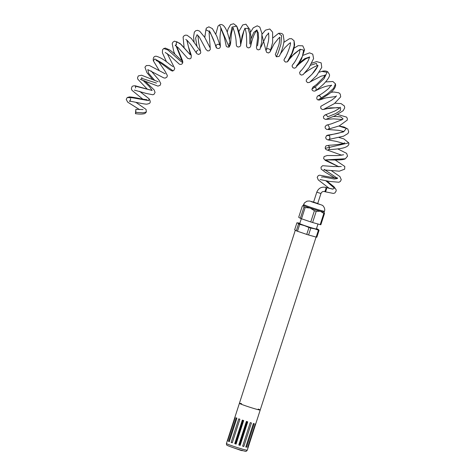 <?xml version="1.0" encoding="UTF-8"?>
<svg xmlns="http://www.w3.org/2000/svg" width="475" height="475" viewBox="0 0 475 475"><rect width="100%" height="100%" fill="white"/><g stroke="black" fill="none" stroke-linecap="round" stroke-linejoin="round"><path stroke-width="0.71" d="M301.328 218.708L299.749 223.583A8.746 0.427 17.9 0 0 307.942 226.676A8.746 0.427 17.9 0 0 316.397 228.962L317.995 224.016M303.377 205.295A10.931 0.534 17.9 0 0 303.353 205.313A10.931 0.534 17.9 0 0 303.495 205.461A10.931 0.534 17.9 0 0 310.128 208.032A10.931 0.534 17.9 0 0 320.387 211.244A10.931 0.534 17.9 0 0 324.164 212.034L324.431 211.203C325.66 208.745 322.929 205.271 322.252 205.259L313.595 202.071M310.128 208.032L314.397 210.722A12.101 0.594 17.9 0 0 316.231 211.298L320.387 211.244L323.831 213.406A12.101 0.594 17.9 0 0 324.478 213.524L320.857 224.746A12.101 0.594 17.9 0 1 320.209 224.627L312.603 222.52A12.101 0.594 17.9 0 1 310.769 221.944L301.524 218.779L305.152 207.557L310.128 208.032M298.543 223.885L296.311 230.791L294.666 229.74L296.899 222.828L297.813 223.06L298.543 223.885A12.101 0.594 17.9 0 0 299.725 224.342L304.445 225.631L308.976 227.507A12.101 0.594 17.9 0 0 310.81 228.083L308.578 234.988L316.178 237.102A12.101 0.594 17.9 0 0 316.831 237.215L319.058 230.304L318.333 229.484A10.931 0.534 17.9 0 0 316.498 228.653M310.81 228.083L314.705 228.837L318.41 230.191L316.178 237.102M318.41 230.191A12.101 0.594 17.9 0 0 319.058 230.304M296.311 230.791A12.101 0.594 17.9 0 0 297.498 231.254L306.743 234.412A12.101 0.594 17.9 0 0 308.578 234.988M299.725 224.342L297.498 231.254M308.976 227.507L306.743 234.412M299.85 223.28A10.931 0.534 17.9 0 0 297.873 222.876A10.931 0.534 17.9 0 0 297.813 223.06A10.931 0.534 17.9 0 0 304.445 225.631A10.931 0.534 17.9 0 0 314.705 228.837A10.931 0.534 17.9 0 0 318.333 229.484L317.413 229.253M296.899 222.828L297.873 222.876M303.964 207.1L300.337 218.322L298.692 217.265L302.32 206.043L303.495 205.461L303.964 207.1A12.101 0.594 17.9 0 0 305.152 207.557M303.359 205.301L302.997 205.485L303.495 205.461M314.397 210.722L310.769 221.944M323.831 213.406L320.209 224.627M300.337 218.322A12.101 0.594 17.9 0 0 301.524 218.779M316.231 211.298L312.603 222.52M324.015 211.886L324.478 213.524M324.55 191.579A2.185 0.398 107.4 0 0 324.567 191.585A2.185 0.398 107.4 0 0 325.589 189.667A2.185 0.398 107.4 0 0 325.892 187.423A2.185 0.398 107.4 0 1 325.892 187.423L326.562 187.625A2.185 0.398 107.4 0 1 326.58 187.637A2.185 0.398 107.4 0 1 326.272 189.881A2.185 0.398 107.4 0 1 325.256 191.799L333.42 193.438L334.905 192.963L336.223 190.879L336.062 189.596L333.967 186.734L326.568 180.827M135.82 112.355L135.868 109.321L135.44 113.673L135.82 112.355L143.064 112.818L146.365 111.981L144.923 113.513C142.844 114.208 139.686 114.267 135.44 113.673M332.969 189.086L326.562 187.625A2.185 0.398 107.4 0 1 326.58 187.637A2.185 0.398 107.4 0 1 326.272 189.881A2.185 0.398 107.4 0 1 325.256 191.799L324.567 191.585C322.887 191.223 321.676 191.87 320.952 193.521L316.789 192.179C318.541 188.106 321.575 186.521 325.874 187.411M258.228 409.052A10.931 0.534 -162.1 0 1 260.211 410.026A10.931 0.534 -162.1 0 1 250.598 407.479A10.931 0.534 -162.1 0 1 239.548 403.453A10.931 0.534 -162.1 0 1 239.406 403.305A10.931 0.534 -162.1 0 1 241.585 403.673M242.986 420.316L235.428 443.709L234.733 443.65L242.339 420.096A10.931 0.534 -162.1 0 0 243.693 420.547L236.087 444.101A10.931 0.534 -162.1 0 1 234.733 443.65M247.178 421.669L239.626 445.069L240.142 445.402A10.931 0.534 -162.1 0 1 238.777 444.974L246.382 421.42A10.931 0.534 -162.1 0 0 247.748 421.848L240.142 445.402M243.164 420.375L235.826 443.086A7.671 0.374 17.9 0 0 235.648 443.032M227.466 440.865A10.931 0.534 -162.1 0 1 227.371 440.8L234.982 417.246A10.931 0.534 -162.1 0 0 235.072 417.311A10.931 0.534 -162.1 0 0 235.214 417.394L227.602 440.948A10.931 0.534 -162.1 0 1 227.466 440.865M316.077 237.072L260.211 410.026A10.931 0.534 -162.1 0 1 250.598 407.479A10.931 0.534 -162.1 0 1 239.548 403.453A10.931 0.534 -162.1 0 1 239.406 403.305L226.427 443.49A10.931 0.534 -162.1 0 0 226.569 443.638A10.931 0.534 -162.1 0 0 237.619 447.664A10.931 0.534 -162.1 0 0 247.232 450.205C246.608 451.339 245.747 451.636 244.643 451.102C241.371 450.437 229.051 446.488 227.151 445.289C226.67 445.271 226.427 444.671 226.427 443.49M235.879 442.932A10.931 0.534 -162.1 0 1 236.408 443.098M229.3 441.691A10.931 0.534 -162.1 0 1 228.564 441.388L236.17 417.834A10.931 0.534 -162.1 0 0 236.906 418.137L229.3 441.691M243.829 446.5A10.931 0.534 -162.1 0 1 242.654 446.162L250.266 422.608A10.931 0.534 -162.1 0 0 251.441 422.946L243.829 446.5L242.695 446.037M246.65 421.503L239.364 444.048A10.931 0.534 -162.1 0 1 239.893 444.226M247.998 447.474L255.609 423.92A10.931 0.534 -162.1 0 1 255.301 423.896L247.689 447.45A10.931 0.534 -162.1 0 0 247.998 447.474L247.713 447.379M238.753 418.837L231.147 442.391A10.931 0.534 -162.1 0 0 232.275 442.801L239.887 419.247A10.931 0.534 -162.1 0 1 238.753 418.837M246.59 447.224L254.196 423.67A10.931 0.534 -162.1 0 1 253.395 423.474L245.789 447.028A10.931 0.534 -162.1 0 0 246.59 447.224L245.812 446.945M229.324 441.613L228.564 441.388M232.317 442.682L231.147 442.391M231.45 447.052L240.694 450.324L242.137 450.704L242.274 450.288M313.571 202.13L317.733 203.472M313.595 202.065L309.326 200.978L306.969 201.168L304.475 202.884L303.62 204.482A10.931 0.534 17.9 0 0 313.862 208.353A10.931 0.534 17.9 0 0 324.431 211.203M326.58 187.637L332.708 189.139L334.406 188.159L325.707 180.637M321.456 177.092L323.332 176.902L334.275 179.027L337.102 178.612L337.725 178.018L334.839 177.947L319.598 175.192L318.333 175.59L317.199 177.258L318.244 179.894L329.312 188.433M337.078 178.089L325.06 169.955M338.972 166.82L325.458 159.903L345.355 158.769L347.569 156.115L346.631 153.377L337.767 148.901M341.804 155.248L326.022 149.601L325.221 148.337L348.769 142.868L343.876 138.896L339.079 137.507M343.342 143.403L336.312 141.378L327.928 139.893L326.295 139.098L325.648 137.637L326.402 135.85L343.55 131.89L346.376 128.404L338.883 126.041M343.081 118.887L340.611 116.826L333.539 116.434M325.696 115.039L325.69 115.039C326.289 114.855 326.954 115.449 327.679 116.826L335.683 113.567L340.373 110.509L340.634 108.086M339.94 107.754L330.19 107.867L323.879 109.214L334.376 103.609L340.706 96.864L340.231 94.05L338.841 92.797L333.848 92.008L330.962 92.304M336.098 96.461L325.808 97.909L319.301 100.071L318.072 99.928L327.376 93.979L333.616 88.326L335.469 83.843L332.892 81.51L325.713 81.908M331.639 85.702L330.766 85.565C328.474 85.613 325.565 86.313 322.05 87.667L315.204 90.85C315.637 91.123 312.069 91.645 311.938 89.169L316.213 86.1L324.081 78.684L327.085 72.301L321.812 71.398L319.295 72.17L321.812 71.398C324.093 70.733 326.058 70.834 327.708 71.707L329.371 74.367C330.167 75.863 328.302 79.058 323.778 83.944C319.841 87.537 317.092 89.769 315.525 90.642L315.281 90.796C316.012 90.85 316.243 89.858 315.988 87.822C314.171 86.664 313.179 86.414 313.019 87.062L313.019 87.062M307.735 78.316L312.057 74.213L317.49 66.417L316.386 63.418L310.674 65.206M309.373 57.089L304.808 58.615L299.333 62.902M296.495 65.954L298.549 63.294L302.367 56.406L303.668 50.136L300.147 49.275L291.395 56.519L287.316 61.881L291.828 53.354L294.156 46.01L294.037 40.725L291.597 38.695L289.4 38.724L283.848 42.37M276.426 52.09L275.304 54.429L276.331 56.792L278.095 53.093L280.933 44.11L281.592 35.72L278.605 33.303L273.143 37.715M266.006 50.718L262.022 35.34M257.539 45.79L258.578 38.374L258.293 32.912L256.779 30.145L253.769 32.419L251.061 38.778M249.814 43.932L249.749 33.998L248.045 28.328L245.213 28.458M244.969 28.773L244.007 30.43L240.653 44.917L240.154 38.665L236.728 26.143L232.049 27.028L229.449 39.716M229.247 43.112L229.134 47.072L219.557 24.878L218.055 26.054L215.816 34.046M233.409 27.954C232.893 28.227 232.233 30.079 231.438 33.511L230.494 44.496L229.134 47.072C227.098 47.257 226.064 46.609 226.041 45.137L224.277 37.097L221.795 30.572L220.56 28.904L221.469 28.791L220.863 30.168C220.032 34.242 219.794 38.511 220.162 42.97L220.347 45.677C220.584 46.396 220.174 49.513 216.784 48.1L210.116 32.062L205.912 29.723L204.802 37.472M209.356 31.795L209.131 33.256L210.324 49.394L209.184 50.754L207.7 50.926L206.007 49.453L199.334 37.097L197.078 34.693L195.629 38.071L196.864 45.814M186.835 40.132L190.433 54.963L181.254 44.555L176.676 41.669L175.934 45.238M176.083 45.891L182.78 62.67L180.453 61.085L167.966 50.035L163.727 48.509L165.353 48.1L169.676 49.94C173.85 52.743 180.565 59.832 181.385 60.295M167.206 53.544L174.747 68.43L173.957 70.27L173.013 70.781L161.227 62.51L154.785 58.953L153.354 60.806L159.131 70.383M147.832 69.617L148.568 73.221L154.755 80.447M156.495 83.083L141.805 78.375L141.841 77.49M142.601 80.008L149.304 86.521L152.125 90.464M142.951 99.275L132.014 90.357L131.355 88.896L131.967 86.652L132.964 85.969L135.072 85.755L152.154 90.464L135.411 86.183L135.63 88M139.591 91.319L149.007 98.717L148.728 100.623L132.472 97.785L127.223 97.547L126.231 99.376L127.686 102.143L139.597 109.636M311.398 201.727L319.734 204.416M303.353 205.313L303.62 204.482M334.75 177.935L325.238 172.193L321.177 169.124L321.023 167.206L322.62 165.698L333.741 166.547L341.299 166.523M324.692 169.397L323.784 169.908L339.287 171.184L344.66 169.183L344.791 166.452L335.213 160.016M326.545 159.927C328.837 159.731 342.582 160.687 345.355 158.769M338.942 166.82L325.327 160.437L323.629 158.543L324.075 156.554L327.204 155.515L338.438 155.574L343.633 154.743M328.593 146.08C329.941 146.217 329.49 150.041 328.201 149.732C328.219 149.512 336.454 149.477 343.098 148.004C347.492 146.834 349.386 145.124 348.769 142.868M325.221 148.337C325.274 146.775 325.678 145.914 326.432 145.76L329.977 145.172C333.996 145.124 344.256 143.788 344.725 142.773L344.725 142.773M328.73 135.589L328.73 135.589C329.525 134.959 330.861 138.753 328.753 139.46L343.532 136.188L347.908 133.564L348.715 131.907L347.819 129.022L344.072 127.015L339.037 125.988M328.005 125.269C329.638 127.009 329.703 128.321 328.207 129.2L339.293 125.887L347.29 120.062L347.314 118.513L346.613 117.111L337.654 114.505M342.362 119.528L333.581 118.857L325.411 119.397L323.718 118.435L323.398 116.648L324.835 115.069L334.881 111.008L338.788 108.716L340.385 107.207M326.58 119.077L334.738 115.912L343.152 110.722L344.69 107.944L344.446 106.05L341.074 103.603L334.964 103.212M339.88 107.813L337.885 107.564L327.435 108.603L323.439 109.47L322.246 109.493L320.75 108.264L320.815 106.329L331.598 100.207L335.107 97.535L336.448 95.867M318.298 95.825L319.871 95.944C321.397 97.571 321.474 98.842 320.097 99.756L329.27 93.729C332.821 91.058 334.946 88.38 335.635 85.702L335.469 83.843M318.072 99.928C315.59 99.174 317.365 95.528 318.214 95.796L318.897 95.422C321.498 94.103 324.758 91.782 328.676 88.463L331.307 85.061M311.938 89.169L312.972 87.091L316.611 84.443L324.087 76.897L325.031 74.896M324.918 75.353L321.058 76.184L310.401 81.777M307.183 78.755L307.171 78.761C307.343 78.963 316.118 70.834 317.49 66.417L317.692 65.431M318.078 65.888C318.108 63.988 304.012 72.699 303.424 74.296M309.753 57.232L305.965 58.722C300.384 62.759 297.118 65.58 296.157 67.183M294.037 40.725L294.607 44.537C294.203 48.028 293.081 51.674 291.252 55.48C289.673 58.912 288.361 61.043 287.316 61.881L285.386 62.041L284.103 60.681L284.014 59.725L285.528 57.018M293.954 48.224L298.241 45.647L302.783 45.832L304.564 49.81L301.358 59.428L295.86 67.593L294.506 68.21L293.022 67.794L292.149 66.358L292.214 65.402L293.9 63.104M303.305 55.219L309.563 52.85L312.74 54.132L313.589 58.579L308.976 67.782L303.044 74.682L301.382 75.08L299.992 74.254L299.618 72.366L301.37 70.235M311.802 63.228L316.582 61.596L321.165 62.878L321.753 67.42L316.629 75.614L309.581 82.407L307.64 82.656L306.339 81.415L306.25 80.002L307.848 78.221M266.754 48.408L266 50.724L266.772 52.464L268.571 52.957L270.115 51.858L272.65 42.376L272.603 32.134L269.794 28.993L265.46 30.145L261.974 34.319M260.923 47.215L266.255 35.779L268.797 33.191L268.215 33.018L268.529 33.778C268.921 35.607 268.874 38.166 268.369 41.45L266.267 49.792C266.748 47.34 271.623 49.614 270.305 51.33L274.093 43.914L278.487 38.398L279.959 37.466L279.425 37.228C279.971 37.923 279.793 40.476 278.884 44.87L275.678 53.633M280.351 54.031L284.733 47.85L289.038 43.694L290.611 42.94L290.124 42.685C291.977 42.554 285.873 58.069 284.567 58.55M289.18 59.44L294.304 53.693L299.06 50.071L300.574 49.56L300.135 49.263L299.357 53.289C296.412 59.488 294.239 63.199 292.843 64.428M256.47 47.019L257.652 37.644L257.177 31.498L256.571 30.026L257.207 30.162L255.603 32.009C252.552 36.7 250.598 46.128 250.758 45.98M245.361 28.417L244.007 30.43L242.102 36.07L240.653 44.917C241.229 45.903 238.1 48.557 236.443 45.707L236.164 42.608C236.212 37.216 233.273 27.075 232.625 27.989L232.625 27.989M240.629 44.674L240.576 43.154C240.516 37.448 239.234 31.778 236.728 26.143L233.641 23.75L230.624 24.581L228.065 29.005L227.258 32.116M230.363 44.472L228.974 37.715L227.157 31.855C224.77 25.911 222.235 23.584 219.557 24.878M215.988 46.2C216.155 44.947 217.027 44.294 218.619 44.252L220.085 45.41L216.683 35.94L212.343 28.583L208.869 26.832L206.269 28.156L204.707 37.305M216.784 48.1C215.614 46.989 216.469 47.666 213.708 40.233C211.369 34.651 209.683 31.623 208.656 31.154L209.671 30.899M209.932 47.512L204.731 37.353L199.625 31.136L197.523 30.347L195.748 30.721L194.346 32.134L193.557 37.008L194.091 41.812M196.424 52.244C196.317 51.514 196.787 50.837 197.838 50.213M197.944 35.417L198.645 42.447L200.771 52.47L200.385 53.491L198.669 54.465L196.846 53.723L190.606 44.454L187.631 40.88L185.826 39.437M199.993 50.682L191.312 38.41L187.108 35.263L185.452 35.144L184.152 35.696L183.095 37.02L184.092 47.464M190.439 54.969L179.954 43.356L174.515 41.135L172.894 42.186L172.217 43.712L173.678 51.223L174.877 54.209M187.013 40.286L188.349 46.425L191.366 55.456L191.069 58.098L189.846 58.9L187.714 58.389L178.327 47.779L175.192 45.404L176.51 44.543M176.724 46.36L182.679 61.067L182.78 62.67C182.192 64.232 181.058 64.737 179.366 64.172L170.133 55.848L165.241 52.47M173.013 70.781C172.841 71.487 171.143 70.704 167.907 68.424C163.097 64.535 156.115 59.963 156.067 60.574M158.62 61.774L164.813 70.781L167.366 75.525L166.927 77.087L165.252 78.084L163.875 77.942L147.802 69.617M165.146 73.756L149.37 65.485L146.318 65.574L144.934 67.213L146.947 72.687L152.718 79.533M151.074 70.894L158.911 79.996L160.782 83.517L160.17 85.274L157.955 86.123L140.535 79.491L141.805 78.375M158.193 81.753L141.562 75.216L138.344 75.911L137.518 77.734L137.798 79.165L147.339 89.217M144.715 80.803L154.155 89.935L155.07 92.423L154.048 94.276L152.873 94.768L146.169 93.433L134.342 90.096M139.638 91.337L149.007 98.717C150.575 101.11 150.64 102.719 149.197 103.538L146.882 104.156C143.201 104.221 130.566 100.831 129.343 101.294C130.524 100.338 130.863 99.459 130.358 98.652M147.084 99.768L141.592 99.008C136.462 97.814 132.418 97.114 129.443 96.906L127.223 97.547M143.028 109.571L135.868 109.321M331.449 170.703L339.934 176.593L341.258 179.633L340.355 181.456L338.895 182.234L329.24 181.408L320.019 179.544M343.093 118.863L342.137 119.682L331.479 123.803L326.574 125.139L325.215 126.433L325.143 127.929L326.515 129.378L338.586 130.34L343.52 131.444M344.541 130.773C345.099 130.916 340.373 133.077 334.109 134.087C328.243 135.221 327.697 134.847 326.402 135.85M300.438 71.173C301.773 70.241 304.238 66.975 307.836 61.37C309.077 58.769 309.581 57.261 309.356 56.858M278.605 33.303C281.248 33.072 282.791 33.666 283.248 35.097L284.05 40.66C283.26 47.987 279.953 55.599 278.997 56.448L276.331 56.792M246.43 45.368L246.43 45.374C246.816 44.181 246.763 40.233 246.276 33.523C245.682 30.341 245.142 28.613 244.643 28.328L244.649 28.328M238.872 31.504L242.701 24.943L245.937 24.195L249.987 29.771L250.978 36.718L250.729 46.152L249.808 47.553L248.229 47.898L246.691 46.847L246.531 44.395M250.503 32.241L253.27 27.835L257.218 25.816L259.819 27.093L261.903 33.381L261.749 41.877L260.003 49.353L258.222 49.899L256.868 49.151L256.405 47.197L256.678 46.146M153.354 60.806C152.926 57.784 153.847 56.252 156.115 56.204C159.903 57.154 164.374 59.814 169.527 64.167L172.894 66.571M166.535 61.904L162.385 52.778L162.557 49.792L163.727 48.509M146.365 111.981L146.08 109.434L135.826 102.273M317.609 203.858L320.952 193.521M313.452 202.51L316.789 192.179M295.325 230.161L239.406 403.305M260.211 410.026L247.232 450.205"/></g></svg>
